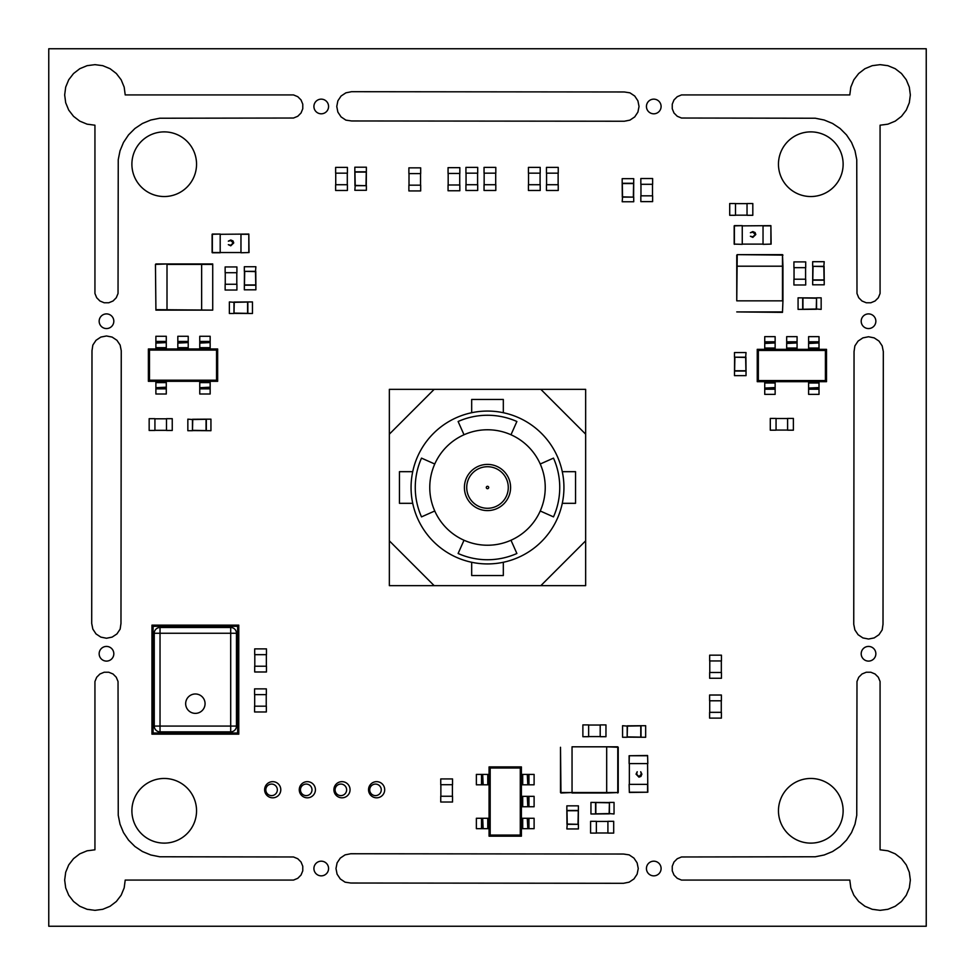 <?xml version="1.0" encoding="UTF-8"?>
<svg xmlns="http://www.w3.org/2000/svg" width="975" height="975" viewBox="0 0 975 975"><rect width="100%" height="100%" fill="white"/><g stroke="black" fill="none" stroke-linecap="round" stroke-linejoin="round"><path stroke-width="1.46" d="M48.762 48.75L926.238 48.75L926.238 926.25L48.762 926.25L48.762 48.75M113.027 673.993L108.773 672.238L104.179 672.238L99.938 673.993L96.696 677.247L94.941 681.501L94.941 849.798L87.092 850.809L79.792 853.832L73.539 858.658L68.713 864.922L65.691 872.235L64.667 880.072L65.691 887.896L68.713 895.208L73.539 901.473L79.792 906.275L87.092 909.297L94.941 910.345L102.777 909.297L110.065 906.275L116.354 901.473L121.156 895.208L124.178 887.896L125.214 880.072L293.512 880.072L297.765 878.317L301.019 875.05L302.774 870.833L302.774 866.239L301.019 861.985L297.765 858.731L293.512 856.976L159.693 856.769L150.808 854.99L142.447 851.528L134.916 846.495L128.517 840.097L123.484 832.565L120.023 824.204L118.243 815.319L118.036 681.501L116.257 677.247L113.027 673.993M131.893 810.786A32.333 32.333 0 0 0 164.214 843.119A32.333 32.333 0 0 0 196.548 810.786A32.333 32.333 0 0 0 164.214 778.464A32.333 32.333 0 0 0 131.893 810.786M264.627 789.738A8.08 8.08 0 0 0 272.707 797.818A8.08 8.08 0 0 0 280.788 789.738A8.08 8.08 0 0 0 272.707 781.658A8.08 8.08 0 0 0 264.627 789.738M299.264 789.738A8.08 8.08 0 0 0 307.344 797.818A8.08 8.08 0 0 0 315.425 789.738A8.08 8.08 0 0 0 307.344 781.658A8.08 8.08 0 0 0 299.264 789.738M313.913 868.518A7.337 7.337 0 0 0 321.25 875.855A7.337 7.337 0 0 0 328.575 868.518A7.337 7.337 0 0 0 321.25 861.181A7.337 7.337 0 0 0 313.913 868.518M333.901 789.738A8.08 8.08 0 0 0 341.981 797.818A8.08 8.08 0 0 0 350.062 789.738A8.08 8.08 0 0 0 341.981 781.658A8.08 8.08 0 0 0 333.901 789.738M99.157 653.762A7.337 7.337 0 0 0 106.482 661.099A7.337 7.337 0 0 0 113.819 653.762A7.337 7.337 0 0 0 106.482 646.425A7.337 7.337 0 0 0 99.157 653.762M120.144 629.119L120.973 623.464L121.253 350.72L120.144 345.065L116.927 340.287L112.125 337.082L106.494 335.973L100.839 337.082L96.025 340.287L92.844 345.065L91.991 350.72L91.711 623.464L92.844 629.119L96.025 633.933L100.839 637.114L106.494 638.247L112.125 637.114L116.927 633.933L120.144 629.119M99.157 321.238A7.337 7.337 0 0 0 106.482 328.563A7.337 7.337 0 0 0 113.819 321.238A7.337 7.337 0 0 0 106.482 313.901A7.337 7.337 0 0 0 99.157 321.238M131.893 164.214A32.333 32.333 0 0 0 164.214 196.536A32.333 32.333 0 0 0 196.548 164.214A32.333 32.333 0 0 0 164.214 131.881A32.333 32.333 0 0 0 131.893 164.214M313.913 106.482A7.337 7.337 0 0 0 321.25 113.807A7.337 7.337 0 0 0 328.575 106.482A7.337 7.337 0 0 0 321.25 99.145A7.337 7.337 0 0 0 313.913 106.482M102.777 65.678L94.941 64.655L87.092 65.678L79.792 68.701L73.539 73.527L68.713 79.792L65.691 87.104L64.667 94.928L65.691 102.765L68.713 110.077L73.539 116.342L79.792 121.144L87.092 124.166L94.941 125.202L94.941 293.499L96.696 297.753L99.938 301.007L104.179 302.762L108.773 302.762L113.027 301.007L116.257 297.753L118.036 293.499L118.243 159.681L120.023 150.796L123.484 142.435L128.517 134.903L134.916 128.505L142.447 123.472L150.808 120.01L159.693 118.231L293.512 118.024L297.765 116.269L301.019 113.015L302.774 108.761L302.774 104.167L301.019 99.925L297.765 96.683L293.512 94.928L125.214 94.928L124.178 87.104L121.156 79.792L116.354 73.527L110.065 68.701L102.777 65.678M646.437 868.518A7.337 7.337 0 0 0 653.774 875.855A7.337 7.337 0 0 0 661.099 868.518A7.337 7.337 0 0 0 653.774 861.181A7.337 7.337 0 0 0 646.437 868.518M629.131 854.868L623.476 854.039L350.732 853.747L345.077 854.868L340.299 858.085L337.094 862.863L335.985 868.518L337.094 874.173L340.299 878.963L345.077 882.168L350.732 883.021L623.476 883.301L629.131 882.168L633.933 878.963L637.126 874.173L638.259 868.518L637.126 862.863L633.933 858.085L629.131 854.868M368.538 789.738A8.08 8.08 0 0 0 376.618 797.818A8.08 8.08 0 0 0 384.698 789.738A8.08 8.08 0 0 0 376.618 781.658A8.08 8.08 0 0 0 368.538 789.738M778.464 810.786A32.333 32.333 0 0 0 810.798 843.119A32.333 32.333 0 0 0 843.131 810.786A32.333 32.333 0 0 0 810.798 778.464A32.333 32.333 0 0 0 778.464 810.786M875.062 673.993L870.846 672.238L866.251 672.238L861.997 673.993L858.743 677.247L856.988 681.476L856.757 815.319L855.002 824.204L851.541 832.565L846.507 840.097L840.109 846.495L832.577 851.528L824.192 854.99L815.332 856.769L681.488 856.976L677.259 858.731L674.005 861.985L672.25 866.239L672.25 870.833L674.005 875.05L677.259 878.317L681.488 880.072L849.798 880.072L850.822 887.896L853.844 895.208L858.67 901.473L864.935 906.275L872.223 909.297L880.072 910.345L887.908 909.297L895.208 906.275L901.485 901.473L906.287 895.208L909.309 887.896L910.345 880.072L909.309 872.235L906.287 864.922L901.485 858.658L895.208 853.832L887.908 850.809L880.072 849.798L880.072 681.476L878.317 677.247L875.062 673.993M861.193 653.762A7.337 7.337 0 0 0 868.53 661.099A7.337 7.337 0 0 0 875.855 653.762A7.337 7.337 0 0 0 868.53 646.425A7.337 7.337 0 0 0 861.193 653.762M778.464 164.214A32.333 32.333 0 0 0 810.798 196.536A32.333 32.333 0 0 0 843.131 164.214A32.333 32.333 0 0 0 810.798 131.881A32.333 32.333 0 0 0 778.464 164.214M345.893 120.132L351.524 120.961L624.268 121.241L629.923 120.132L634.725 116.915L637.906 112.113L639.039 106.482L637.906 100.827L634.725 96.025L629.923 92.832L624.268 91.979L351.524 91.699L345.893 92.832L341.079 96.025L337.874 100.827L336.765 106.482L337.874 112.113L341.079 116.915L345.893 120.132M646.437 106.482A7.337 7.337 0 0 0 653.774 113.807A7.337 7.337 0 0 0 661.099 106.482A7.337 7.337 0 0 0 653.774 99.145A7.337 7.337 0 0 0 646.437 106.482M854.88 345.881L854.051 351.536L853.747 624.28L854.88 629.911L858.098 634.713L862.875 637.918L868.53 639.027L874.185 637.918L878.975 634.713L882.18 629.911L883.009 624.28L883.313 351.536L882.18 345.881L878.975 341.067L874.185 337.886L868.53 336.753L862.875 337.886L858.098 341.067L854.88 345.881M861.193 321.238A7.337 7.337 0 0 0 868.53 328.563A7.337 7.337 0 0 0 875.855 321.238A7.337 7.337 0 0 0 868.53 313.901A7.337 7.337 0 0 0 861.193 321.238M887.908 65.678L880.072 64.655L872.223 65.678L864.935 68.701L858.67 73.527L853.844 79.792L850.822 87.104L849.798 94.928L681.488 94.928L677.259 96.683L674.005 99.925L672.25 104.167L672.25 108.761L674.005 113.015L677.259 116.269L681.488 118.024L815.332 118.231L824.192 120.01L832.577 123.472L840.109 128.505L846.507 134.903L851.541 142.435L855.002 150.796L856.757 159.681L856.988 293.499L858.743 297.753L861.997 301.007L866.251 302.762L870.846 302.762L875.062 301.007L878.317 297.753L880.072 293.499L880.072 125.202L887.908 124.166L895.208 121.144L901.485 116.342L906.287 110.077L909.309 102.765L910.345 94.928L909.309 87.104L906.287 79.792L901.485 73.527L895.208 68.701L887.908 65.678M546.463 184.714L558.236 184.714L558.236 190.478L546.463 190.478L546.463 184.714M546.463 173.16L558.236 173.16L558.236 167.395L546.463 167.395L546.463 173.16M558.127 184.714L558.127 173.16M546.573 173.16L546.573 184.714M787.605 430.182L787.605 418.409L793.382 418.409L793.382 430.182L787.605 430.182M776.063 430.182L776.063 418.409L770.287 418.409L770.287 430.182L776.063 430.182M787.605 418.519L776.063 418.519M776.063 430.06L787.605 430.06M254.572 706.193L266.346 706.193L266.346 711.969L254.572 711.969L254.572 706.193M254.572 694.651L266.346 694.651L266.346 688.874L254.572 688.874L254.572 694.651M266.236 706.193L266.236 694.651M254.682 694.651L254.682 706.193M440.749 796.246L452.534 796.246L452.534 802.023L440.749 802.023L440.749 796.246M440.749 784.704L452.534 784.704L452.534 778.928L440.749 778.928L440.749 784.704M452.412 796.246L452.412 784.704M440.871 784.704L440.871 796.246M484.039 184.714L495.812 184.714L495.812 190.478L484.039 190.478L484.039 184.714M484.039 173.16L495.812 173.16L495.812 167.395L484.039 167.395L484.039 173.16M495.702 184.714L495.702 173.16M484.148 173.16L484.148 184.714M459.834 173.44L448.061 173.44L448.061 167.663L459.834 167.663L459.834 173.44M459.834 184.982L448.061 184.982L448.061 190.759L459.834 190.759L459.834 184.982M448.171 173.44L448.171 184.982M459.725 184.982L459.725 173.44M629.119 784.375L629.35 792.224L647.583 792.224L647.583 784.375L629.35 784.375L629.35 763.583L647.583 763.583L647.814 792.224L629.35 792.456L629.119 784.375M647.814 763.583L647.583 755.735L629.35 755.735L629.119 763.583L629.119 755.735L647.583 755.503L647.814 763.583M636.053 774.15L637.211 771.737L636.626 774.187L638.966 776.636L641.306 774.15L640.721 771.737L641.879 774.15L640.904 776.429L638.93 777.136L636.053 774.15M600.198 736.698L600.198 724.912L605.962 724.912L605.962 736.698L600.198 736.698M588.644 736.698L588.644 724.912L582.879 724.912L582.879 736.698L588.644 736.698M600.198 725.034L588.644 725.034M588.644 736.576L600.198 736.576M805.703 267.674L793.918 267.674L793.918 261.897L805.703 261.897L805.703 267.674M805.703 279.216L793.918 279.216L793.918 284.993L805.703 284.993L805.703 279.216M794.04 267.674L794.04 279.216M805.582 279.216L805.582 267.674M721.439 660.953L709.666 660.953L709.666 655.176L721.439 655.176L721.439 660.953M721.439 672.494L709.666 672.494L709.666 678.271L721.439 678.271L721.439 672.494M709.788 660.953L709.788 672.494M721.329 672.494L721.329 660.953M709.605 712.335L721.39 712.335L721.39 718.112L709.605 718.112L709.605 712.335M709.605 700.793L721.39 700.793L721.39 695.017L709.605 695.017L709.605 700.793M721.268 712.335L721.268 700.793M709.727 700.793L709.727 712.335M528.426 184.714L540.199 184.714L540.199 190.478L528.426 190.478L528.426 184.714M528.426 173.16L540.199 173.16L540.199 167.395L528.426 167.395L528.426 173.16M540.089 184.714L540.089 173.16M528.535 173.16L528.535 184.714M607.913 833.101L607.913 821.316L613.689 821.316L613.689 833.101L607.913 833.101M596.371 833.101L596.371 821.316L590.594 821.316L590.594 833.101L596.371 833.101M607.913 821.438L596.371 821.438M596.371 832.979L607.913 832.979M763.035 244.335L770.896 244.116L770.896 225.871L763.035 225.871L763.035 244.116L742.255 244.116L742.255 225.871L770.896 225.639L771.128 244.116L763.035 244.335L771.128 244.116M734.407 225.639L742.255 225.639L734.407 225.871L734.407 244.116L742.255 244.335L734.175 244.116L734.175 225.871L734.407 244.335M752.822 237.4L750.397 236.243L752.846 236.84L755.308 234.488L752.822 232.147L750.397 232.733L752.81 231.575L755.101 232.55L755.808 234.524L752.822 237.4M735.491 203.519L735.491 215.292L729.714 215.292L729.714 203.519L735.491 203.519M747.033 203.519L747.033 215.292L752.81 215.292L752.81 203.519L747.033 203.519M735.491 215.17L747.033 215.17M747.033 203.629L735.491 203.629M465.928 184.714L477.701 184.714L477.701 190.478L465.928 190.478L465.928 184.714M465.928 173.16L477.701 173.16L477.701 167.395L465.928 167.395L465.928 173.16M477.592 184.714L477.592 173.16M466.05 173.16L466.05 184.714M335.632 184.714L347.405 184.714L347.405 190.478L335.632 190.478L335.632 184.714M335.632 173.16L347.405 173.16L347.405 167.395L335.632 167.395L335.632 173.16M347.295 184.714L347.295 173.16M335.741 173.16L335.741 184.714M640.843 195.841L652.628 195.841L652.628 201.618L640.843 201.618L640.843 195.841M640.843 184.299L652.628 184.299L652.628 178.522L640.843 178.522L640.843 184.299M652.507 195.841L652.507 184.299M640.965 184.299L640.965 195.841M240.971 252.769L248.82 252.537L248.82 234.293L240.971 234.293L240.971 252.537L220.192 252.537L220.192 234.293L248.82 234.061L249.052 252.537L240.971 252.769L249.052 252.537M220.192 234.061L212.343 234.061L220.192 234.061L212.343 234.293L212.343 252.537L220.192 252.537L212.343 252.769L220.192 252.769M212.111 252.537L212.111 234.293M230.758 245.822L228.333 244.664L230.783 245.261L233.232 242.909L230.746 240.569L228.333 241.166L230.746 239.996L233.037 240.971L233.732 242.946L230.758 245.822M236.913 272.707L225.14 272.707L225.14 266.943L236.913 266.943L236.913 272.707M236.913 284.261L225.14 284.261L225.14 290.038L236.913 290.038L236.913 284.261M225.249 272.707L225.249 284.261M236.803 284.261L236.803 272.707M154.928 418.677L154.928 430.462L149.163 430.462L149.163 418.677L154.928 418.677M166.481 418.677L166.481 430.462L172.246 430.462L172.246 418.677L166.481 418.677M154.928 430.341L166.481 430.341M166.481 418.799L154.928 418.799M266.467 654.664L254.694 654.664L254.694 648.887L266.467 648.887L266.467 654.664M266.467 666.217L254.694 666.217L254.694 671.982L266.467 671.982L266.467 666.217M254.804 654.664L254.804 666.217M266.358 666.217L266.358 654.664M420.676 173.611L408.891 173.611L408.891 167.846L420.676 167.846L420.676 173.611M420.676 185.165L408.891 185.165L408.891 190.929L420.676 190.929L420.676 185.165M409.013 173.611L409.013 185.165M420.554 185.165L420.554 173.611M369.891 788.422A5.777 5.777 0 0 1 381.262 789.848A5.777 5.777 0 0 1 375.497 795.612A5.777 5.777 0 0 1 369.72 789.848A5.777 5.777 0 0 1 381.091 788.422M335.254 788.422A5.777 5.777 0 0 1 346.454 788.422M300.617 788.422A5.777 5.777 0 0 1 311.817 788.422M265.98 788.422A5.777 5.777 0 0 1 277.168 788.422M306.211 784.071A5.777 5.777 0 0 1 311.988 789.848A5.777 5.777 0 0 1 306.211 795.612A5.777 5.777 0 0 1 300.446 789.848A5.777 5.777 0 0 1 306.211 784.071M271.574 795.612A5.777 5.777 0 0 1 265.809 789.848A5.777 5.777 0 0 1 271.574 784.071A5.777 5.777 0 0 1 277.351 789.848A5.777 5.777 0 0 1 271.574 795.612M340.86 784.071A5.777 5.777 0 0 1 346.625 789.848A5.777 5.777 0 0 1 340.86 795.612A5.777 5.777 0 0 1 335.083 789.848A5.777 5.777 0 0 1 340.86 784.071M617.772 793.004L617.772 746.813L572.045 746.813L572.045 793.004L606.682 793.004L606.682 747.277L606.682 793.004L618.223 792.541L572.045 792.541L572.045 746.813L606.682 746.813L572.045 746.813M606.682 746.813L618.223 747.277L618.223 792.541M560.503 747.277L560.503 792.541L560.503 747.277L560.954 792.541L572.045 792.541L560.954 793.004M782.949 255.109L737.222 254.646L736.759 300.836L782.949 300.836L782.949 266.199L737.222 266.199L782.949 266.199L782.486 254.646L782.486 300.836L736.759 300.836L736.759 266.199L736.759 300.836M736.759 255.109L736.759 266.199L737.222 254.646L782.486 254.646M782.486 312.378L736.759 311.915L782.486 311.915L782.949 300.836L782.486 312.378M155.915 310.123L155.452 264.408L155.915 310.123L167.005 310.123L167.005 264.408L212.721 264.408L212.721 310.123L212.721 263.945L167.005 263.945L167.005 310.123L201.642 310.123L201.642 264.408L201.642 310.123L212.721 310.123L201.642 310.123M155.915 263.945L167.005 263.945L155.452 264.408L155.915 309.66L212.721 310.123M354.839 171.819L354.949 185.677L366.381 185.677L366.381 190.296L354.839 190.296L355.217 185.408L366.271 185.677L366.381 167.2L354.839 167.2L354.839 171.819M366.003 185.408L366.271 171.819L354.949 171.819L355.217 185.408M366.003 172.087L355.217 172.087M255.877 285.2L255.767 271.342L244.335 271.342L244.335 266.736L255.877 266.736L255.499 271.611L244.445 271.342L244.335 289.819L255.877 289.819L255.877 285.2M244.713 271.611L244.445 285.2L255.767 285.2L255.499 271.611M244.713 284.932L255.499 284.932M247.845 301.945L233.988 302.055L233.988 313.487L229.369 313.487L229.369 301.945L234.256 302.323L233.988 313.377L252.464 313.487L252.464 301.945L247.845 301.945M234.256 313.109L247.845 313.377L247.845 302.055L234.256 302.323M247.577 313.109L247.577 302.323M622.184 183.288L622.294 197.133L633.726 197.133L633.726 201.752L622.184 201.752L622.562 196.877L633.616 197.133L633.726 178.669L622.184 178.669L622.184 183.288M633.348 196.877L633.616 183.288L622.294 183.288L622.562 196.877M633.348 183.556L622.562 183.556M206.322 419.165L192.465 419.274L192.465 430.706L187.846 430.706L187.846 419.165L192.733 419.543L192.465 430.597L210.941 430.706L210.941 419.165L206.322 419.165M192.733 430.328L206.322 430.597L206.322 419.274L192.733 419.543M206.054 430.328L206.054 419.543M746.033 371.036L745.924 357.179L734.492 357.179L734.492 352.56L746.033 352.56L745.656 357.447L734.602 357.179L734.492 375.655L746.033 375.655L746.033 371.036M734.87 357.447L734.602 371.036L745.924 371.036L745.656 357.447M734.87 370.768L745.656 370.768M824.216 280.178L824.094 266.321L812.662 266.321L812.662 261.702L824.216 261.702L823.826 266.589L812.784 266.321L812.662 284.798L824.216 284.798L824.216 280.178M813.053 266.589L812.784 280.178L824.094 280.178L823.826 266.589M813.053 279.91L823.826 279.91M802.693 309.38L816.538 309.27L816.538 297.838L821.157 297.838L821.157 309.38L816.27 309.002L816.538 297.948L798.074 297.838L798.074 309.38L802.693 309.38M816.27 298.216L802.693 297.948L802.693 309.27L816.27 309.002M802.949 298.216L802.949 309.002M641.038 725.717L627.181 725.839L627.181 737.271L622.574 737.271L622.574 725.717L627.449 726.107L627.181 737.149L645.657 737.271L645.657 725.717L641.038 725.717M627.449 736.881L641.038 737.149L641.038 725.839L627.449 726.107M640.77 736.881L640.77 726.107M595.567 813.967L609.424 813.845L609.424 802.413L614.043 802.413L614.043 813.967L609.156 813.577L609.424 802.535L590.947 802.413L590.947 813.967L595.567 813.967M609.156 802.803L595.567 802.535L595.567 813.845L609.156 813.577M595.835 802.803L595.835 813.577M566.853 810.469L566.975 824.326L578.407 824.326L578.407 828.945L566.853 828.945L567.243 824.058L578.285 824.326L578.407 805.85L566.853 805.85L566.853 810.469M578.017 824.058L578.285 810.469L566.975 810.469L567.243 824.058M578.017 810.737L567.243 810.737M552.167 389.354L422.845 389.354M826.52 381.676L826.52 349.342L757.246 349.342L757.246 381.676L826.52 381.676L825.411 380.567L825.411 350.452L826.52 349.342M825.411 350.452L758.355 350.452L757.246 349.342M758.355 350.452L758.355 380.567L757.246 381.676M758.355 380.567L825.411 380.567M797.075 349.342L797.075 348.038L786.679 348.038L786.679 336.643L797.075 336.643L797.075 342.944L786.679 342.944M786.679 349.342L786.679 348.038M786.679 343.456L797.075 342.944M797.075 343.456L797.075 348.038M764.741 381.676L764.741 382.98L775.137 382.98L775.137 394.375L764.741 394.375L764.741 388.074L775.137 388.074M775.137 381.676L775.137 382.98M775.137 387.562L764.741 388.074M764.741 387.562L764.741 382.98M808.616 381.676L808.616 382.98L819.012 382.98L819.012 394.375L808.616 394.375L808.616 388.074L819.012 388.074M819.012 381.676L819.012 382.98M819.012 387.562L808.616 388.074M808.616 387.562L808.616 382.98M775.137 349.342L775.137 348.038L764.741 348.038L764.741 336.643L775.137 336.643L775.137 342.944L764.741 342.944M764.741 349.342L764.741 348.038M764.741 343.456L775.137 342.944M775.137 343.456L775.137 348.038M819.012 349.342L819.012 348.038L808.616 348.038L808.616 336.643L819.012 336.643L819.012 342.944L808.616 342.944M808.616 349.342L808.616 348.038M808.616 343.456L819.012 342.944M819.012 343.456L819.012 348.038M154.257 726.07A5.777 5.777 -0 0 0 160.034 731.847L230.697 731.847A5.777 5.777 -0 0 0 236.474 726.07A5.777 5.777 180 0 1 230.697 731.847L230.697 633.25L236.474 633.25A5.777 5.777 -0 0 0 230.697 627.473L160.034 627.473A5.777 5.777 -0 0 0 154.257 633.25L154.257 726.07A5.777 5.777 180 0 0 160.034 731.847L230.697 731.847L160.034 731.847L160.034 726.07L154.257 726.07M205.067 703.67A9.701 9.701 -0 0 0 195.366 693.981A9.701 9.701 -0 0 0 185.664 703.67A9.701 9.701 -0 0 0 195.366 713.371A9.701 9.701 -0 0 0 205.067 703.67A9.701 9.701 -0 0 0 195.366 693.981A9.701 9.701 -0 0 0 185.664 703.67M238.777 734.163L238.777 625.158L151.954 625.158L151.954 734.163L238.777 734.163M153.112 733.005L237.62 733.005L237.62 626.316L153.112 626.316L153.112 733.005L237.62 733.005M154.257 633.25L160.034 633.25L160.034 627.473L230.697 627.473L230.697 633.25L160.034 633.25L160.034 726.07L236.474 726.07L236.474 633.25M489.072 836.184L521.406 836.184L521.406 766.898L489.072 766.898L489.072 836.184L490.181 835.063L520.284 835.063L521.406 836.184M520.284 835.063L520.284 768.02L521.406 766.898M520.284 768.02L490.181 768.02L489.072 766.898M490.181 768.02L490.181 835.063M521.406 806.739L522.71 806.739L522.71 796.343L534.105 796.343L534.105 806.739L527.804 806.739L527.804 796.343M521.406 796.343L522.71 796.343M527.292 796.343L527.804 806.739M527.292 806.739L522.71 806.739M489.072 774.406L487.768 774.406L487.768 784.802L476.373 784.802L476.373 774.406L482.662 774.406L482.662 784.802M489.072 784.802L487.768 784.802M483.173 784.802L482.662 774.406M483.173 774.406L487.768 774.406M489.072 818.281L487.768 818.281L487.768 828.677L476.373 828.677L476.373 818.281L482.662 818.281L482.662 828.677M489.072 828.677L487.768 828.677M483.173 828.677L482.662 818.281M483.173 818.281L487.768 818.281M521.406 784.802L522.71 784.802L522.71 774.406L534.105 774.406L534.105 784.802L527.804 784.802L527.804 774.406M521.406 774.406L522.71 774.406M527.292 774.406L527.804 784.802M527.292 784.802L522.71 784.802M521.406 828.677L522.71 828.677L522.71 818.281L534.105 818.281L534.105 828.677L527.804 828.677L527.804 818.281M521.406 818.281L522.71 818.281M527.292 818.281L527.804 828.677M527.292 828.677L522.71 828.677M217.657 381.31L217.657 348.977L148.383 348.977L148.383 381.31L217.657 381.31L216.548 380.201L216.548 350.098L217.657 348.977M216.548 350.098L149.492 350.098L148.383 348.977M149.492 350.098L149.492 380.201L148.383 381.31M149.492 380.201L216.548 380.201M188.224 348.977L188.224 347.673L177.828 347.673L177.828 336.278L188.224 336.278L188.224 342.578L177.828 342.578M177.828 348.977L177.828 347.673M177.828 343.09L188.224 342.578M188.224 343.09L188.224 347.673M155.89 381.31L155.89 382.614L166.286 382.614L166.286 394.01L155.89 394.01L155.89 387.709L166.286 387.709M166.286 381.31L166.286 382.614M166.286 387.197L155.89 387.709M155.89 387.197L155.89 382.614M199.765 381.31L199.765 382.614L210.161 382.614L210.161 394.01L199.765 394.01L199.765 387.709L210.161 387.709M210.161 381.31L210.161 382.614M210.161 387.197L199.765 387.709M199.765 387.197L199.765 382.614M166.286 348.977L166.286 347.673L155.89 347.673L155.89 336.278L166.286 336.278L166.286 342.578L155.89 342.578M155.89 348.977L155.89 347.673M155.89 343.09L166.286 342.578M166.286 343.09L166.286 347.673M210.161 348.977L210.161 347.673L199.765 347.673L199.765 336.278L210.161 336.278L210.161 342.578L199.765 342.578M199.765 348.977L199.765 347.673M199.765 343.09L210.161 342.578M210.161 343.09L210.161 347.673M434.765 464.015L421.505 458.116A72.235 72.235 0 0 0 421.505 516.884L434.765 510.985M466.72 487.5A20.78 20.78 0 0 0 487.5 508.28A20.78 20.78 0 0 0 508.28 487.5A20.78 20.78 0 0 0 487.5 466.72A20.78 20.78 0 0 0 466.72 487.5M510.595 487.5A23.095 23.095 0 0 1 487.5 510.595A23.095 23.095 0 0 1 464.405 487.5A23.095 23.095 0 0 1 487.5 464.405A23.095 23.095 0 0 1 510.595 487.5M562.283 503.319A76.44 76.44 0 0 0 503.319 412.717L503.319 399.457L471.681 399.457L471.681 412.717A76.44 76.44 0 0 0 412.717 471.681L399.457 471.681L399.457 503.319L412.717 503.319A76.44 76.44 0 0 0 562.283 503.319L575.543 503.319L575.543 471.681L562.283 471.681M412.717 471.681A76.44 76.44 0 0 0 412.717 503.319M545.232 487.5A57.732 57.732 0 0 0 487.5 429.768A57.732 57.732 0 0 0 429.768 487.5A57.732 57.732 0 0 0 487.5 545.232A57.732 57.732 0 0 0 545.232 487.5M585.646 434.155L585.646 389.354L389.354 389.354L389.354 585.646L585.646 585.646L585.646 434.155L540.845 389.354M471.681 562.283L471.681 575.543L503.319 575.543L503.319 562.283M389.354 434.155L434.155 389.354M434.155 585.646L389.354 540.845M585.646 540.845L540.845 585.646M471.681 412.717A76.44 76.44 0 0 1 503.319 412.717M510.985 434.765L516.884 421.505A72.235 72.235 0 0 0 458.116 421.505L464.015 434.765M540.235 510.985L553.495 516.884A72.235 72.235 0 0 0 553.495 458.116L540.235 464.015M464.015 540.235L458.116 553.495A72.235 72.235 0 0 0 516.884 553.495L510.985 540.235M786.679 341.798L797.075 341.798M775.137 389.22L764.741 389.22M819.012 389.22L808.616 389.22M764.741 341.798L775.137 341.798M808.616 341.798L819.012 341.798M528.95 796.343L528.95 806.739M481.516 784.802L481.516 774.406M481.516 828.677L481.516 818.281M528.95 774.406L528.95 784.802M528.95 818.281L528.95 828.677M177.828 341.433L188.224 341.433M166.286 388.854L155.89 388.854M210.161 388.854L199.765 388.854M155.89 341.433L166.286 341.433M199.765 341.433L210.161 341.433M486.306 487.5A1.194 1.194 0 0 0 487.5 488.694A1.194 1.194 0 0 0 488.694 487.5A1.194 1.194 0 0 0 487.5 486.306A1.194 1.194 0 0 0 486.306 487.5"/></g></svg>
